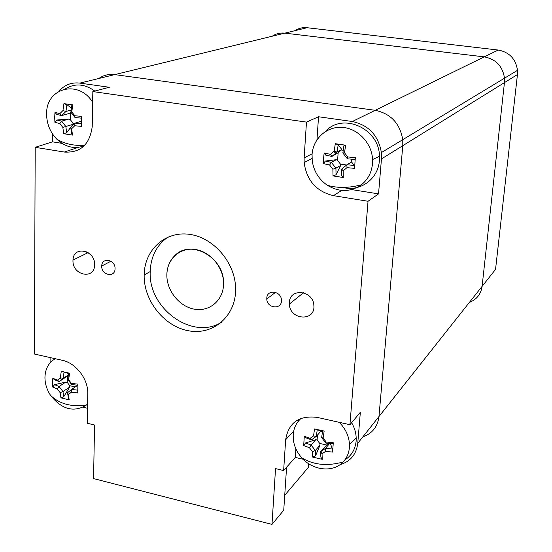 <?xml version="1.0" encoding="UTF-8"?>
<svg xmlns="http://www.w3.org/2000/svg" width="552" height="552" viewBox="0 0 552 552"><rect width="100%" height="100%" fill="white"/><g stroke="black" fill="none" stroke-linecap="round" stroke-linejoin="round"><path stroke-width="0.83" d="M221.89 321.982C193.165 341.046 148.046 308.754 150.213 271.549L150.227 270.935C150.972 256.093 156.954 244.764 168.174 236.953M144.175 274.385C144.707 249.752 165.214 230.95 189.295 234.31C213.362 237.332 235.062 262.407 235.614 288.006C236.56 315.047 214.293 335.119 189.55 330.952C164.806 327.219 143.561 300.971 144.162 275.006L144.175 274.385M166.87 274.137L166.856 274.917C166.594 290.973 179.828 307.098 195.104 309.292C210.388 311.735 223.981 299.398 223.56 282.921C223.367 267.113 210.133 251.519 195.208 249.463C180.283 247.192 167.297 258.729 166.87 274.137M101.74 266.167L101.74 266.016C101.761 256.811 115.658 259.695 115.044 268.817C115.057 278.042 101.223 275.241 101.74 266.167M266.795 298.149C266.933 289.034 281.313 290.904 281.43 300.102C282.272 309.934 266.864 308.671 266.788 298.956L266.795 298.149M72.981 260.592L73.002 260.068C73.23 245.102 95.744 250.228 94.599 265.098C94.447 280.057 72.236 275.303 72.981 260.592M289.365 302.524C289.627 287.585 313.426 290.338 313.86 305.504C315.502 321.899 289.648 320.222 289.358 304.062L289.365 302.524M78.239 147.384L64.315 152.048L35.183 147.329L34.417 354.039L62.148 360.249C76.004 363.023 88.334 379.134 87.775 393.776L87.285 423.253L94.558 425.005L93.564 478.591L271.991 524.4L283.742 510.2L286.585 467.24M271.991 524.4L275.538 468.607L283.638 470.559L285.66 439.723L293.685 431.14M351.645 189.591L378.541 193.883L368.032 201.273L349.927 424.716L317.276 417.402C299.053 415.18 288.517 422.618 285.66 439.723M299.225 419.127L298.549 420.969M303.158 459.264L295.299 457.408L295.886 448.824M349.927 424.716L360.346 412.261L357.758 443.297C356.344 454.441 350.403 461.575 339.935 464.715M295.299 457.408L283.638 470.559M312.121 153.787L304.131 157.92L304.138 162.585C306.664 180.504 316.434 191.53 333.442 195.663L341.709 190.412M304.131 157.92L306.477 122.102L318.538 116.755L316.965 139.78M64.315 152.048C80.461 153.014 89.762 144.527 92.232 126.58L92.833 91.57L306.477 122.102M82.124 146.549L83.269 146.66M59.126 91.135C64.598 84.829 71.512 82.151 79.861 83.111L109.337 87.264L92.833 91.57M61.983 143.354L52.544 141.85L52.599 134.053M368.032 201.273L333.442 195.663M318.538 116.755L352.335 121.516C368.708 125.083 378.396 135.44 381.391 152.587L381.46 158.907L378.541 193.883M79.861 83.111L114.719 74.61L375.208 110.31C390.788 113.636 399.972 123.427 402.753 139.684L402.787 145.673L378.962 416.539L402.787 145.673L402.753 139.684C399.972 123.427 390.788 113.636 375.208 110.31L114.719 74.61C108.847 73.878 103.562 75.169 98.849 78.481M50.846 362.029L50.881 357.731M87.533 408.273L83.09 407.224M35.183 147.329L52.544 141.85M469.4 302.392C476.7 299.536 480.93 294.195 482.096 286.371L495.544 269.397L517.445 74.548L517.514 70.332C515.789 58.94 509.351 52.178 498.201 50.039L307.084 27.717C302.682 27.255 298.646 28.242 294.982 30.671M517.445 74.548L504.445 82.614L482.096 286.371L504.445 82.614L504.507 78.191C502.672 66.247 495.917 59.14 484.249 56.877L284.832 33.141C280.25 32.651 276.062 33.672 272.26 36.211M86.098 251.539L86.064 253.637M381.46 158.907L504.445 82.614L504.507 78.191C502.672 66.247 495.917 59.14 484.249 56.877L284.832 33.141L114.719 74.61M362.864 436.853C372.289 433.52 377.658 426.751 378.962 416.539L357.758 443.297M284.728 495.282L308.478 467.24L308.727 463.756M70.739 127.236L71.56 133.439L72.512 135.088L71.629 128.733L70.739 127.236M71.629 128.733L74.699 125.766L74.962 123.144L70.746 127.222M81.599 123.717L74.962 123.144M74.699 125.766L81.572 126.373L81.689 116.368L74.796 115.768L75.058 117.562L81.661 118.162M75.003 123.124L81.627 121.136M74.796 115.768L71.781 111.877L70.884 112.201L75.024 117.541M70.884 112.201L71.822 105.391L72.795 104.894L63.942 103.624L66.902 104.68L65.957 111.456L62.935 110.586L59.885 113.574L61.727 115.582L65.923 111.476M71.781 111.877L72.795 104.894M63.942 103.624L62.935 110.586M61.727 115.582L56.89 114.499L54.972 112.442L54.696 117.431L54.917 122.371L56.856 120.019L61.686 121.129L59.823 123.531L62.818 127.395L65.805 126.477L61.693 121.164M59.885 113.574L54.972 112.442M61.727 115.596L68.869 113.574L70.47 112.587L70.401 119.791L73.009 123.151L72.94 124.372L65.805 126.477M70.877 112.187L70.47 112.587M71.118 110.014L65.957 111.456M54.917 122.371L59.823 123.531M65.84 126.498L66.675 132.694L63.721 133.743L72.512 135.088M62.818 127.395L63.721 133.743M61.686 121.129L68.821 119.059L70.401 119.791M66.675 132.694L70.746 127.284M70.932 127.036L72.94 124.372M84.228 145.762C74.492 149.413 65.302 147.163 56.656 139.028C50.135 132.142 46.789 123.931 46.609 114.388L46.623 113.595C46.133 87.768 78.743 79.24 92.653 102.313M68.821 119.059L56.856 120.019M73.009 123.151L74.692 123.4M71.374 108.144L66.902 104.68M83.952 146.032L79.198 145.466M65.364 88.906C74.817 83.041 84.622 83.759 94.771 91.059M341.653 169.078L341.736 175.653L343.268 177.516L343.165 170.782L341.653 169.078M343.165 170.782L346.98 167.663L346.911 164.772L341.674 169.057M346.911 164.772L354.281 165.427L354.529 168.346L355.343 157.644L354.729 159.48L347.387 158.797L347.774 156.961L344.489 152.745L342.847 152.994L347.36 158.776M346.98 167.663L354.529 168.346M346.946 164.744L351.603 162.026L354.281 165.427M355.343 157.644L347.774 156.961M342.847 152.994L343.93 145.638L345.642 145.21L335.305 143.699L338.19 144.796L337.093 152.104L334.153 151.213L330.365 154.36L331.842 156.451L337.058 152.131M344.489 152.745L345.642 145.21M335.305 143.699L334.153 151.213M331.842 156.451L325.749 155.14L324.155 152.987L323.562 158.334L323.424 163.613L325.342 161.046L331.407 162.391L329.613 165.013L332.877 169.202L335.906 168.174L331.421 162.426M330.365 154.36L324.155 152.987M331.828 156.464L338.141 152.752L337.589 160.446L340.418 164.082L340.688 165.455L335.906 168.174M337.093 152.104L341.854 149.523L338.141 152.752M323.424 163.613L329.613 165.013M335.94 168.201L336.03 174.77L333.015 175.922L343.268 177.516M332.877 169.202L333.015 175.922M331.407 162.391L336.209 159.707L337.589 160.446M336.03 174.77L340.688 165.455M372.496 163.682C371.627 172.535 367.908 179.572 361.353 184.81C350.506 192.227 339.156 192.379 327.301 185.258C318.787 179.303 313.764 171.161 312.239 160.818L312.059 154.594C312.998 138.718 326.729 126.153 342.35 127.374C357.972 128.402 371.924 143.223 372.565 159.562L372.496 163.682M336.209 159.707L325.342 161.046M340.418 164.082L346.601 165.02M351.196 162.26L351.424 159.204M343.199 150.275L341.447 150.02M341.854 149.523L338.19 144.796M325.452 131.486C342.64 112.021 379.41 128.54 379.466 156.264L379.39 160.535C378.272 179.103 360.042 192.179 342.785 187.411M67.565 392.686L68.31 397.833L69.186 399.827L68.386 394.577L67.565 392.686M68.386 394.577L71.284 392.237L71.546 389.464L67.572 392.679M77.777 390.154L71.546 389.464M71.284 392.237L77.735 392.948L77.887 384.137L71.422 383.426L71.656 384.544L77.866 385.255M71.581 389.436L77.791 385.248M71.422 383.426L68.607 379.728L67.765 379.445L71.629 384.523M67.765 379.445L68.683 373.111L69.593 373.221L61.286 371.31L64.06 372.041L63.149 378.341L60.306 377.796L57.429 380.156L59.154 381.604L63.114 378.361M68.607 379.728L69.593 373.221M61.286 371.31L60.306 377.796M59.154 381.604L54.614 379.81L52.819 378.286L52.537 382.722L52.723 387.042L54.558 384.682L59.085 386.497L57.325 388.939L60.113 392.61L62.935 391.582L59.092 386.531M57.429 380.156L52.819 378.286M59.147 381.618L67.399 376.112L67.303 382.474L69.738 385.669L69.662 387.118L62.935 391.582M68.289 375.381L67.399 376.112M68.365 374.946L63.149 378.341M59.099 378.782L60.113 378.548M52.723 387.042L57.325 388.939M62.962 391.603L63.721 396.743L60.934 397.861L69.186 399.827M60.113 392.61L60.934 397.861M59.085 386.497L65.819 382.06L67.303 382.474M63.721 396.743L69.662 387.118M87.609 403.912L85.898 405.43C73.354 412.627 61.548 409.239 50.48 395.267C46.81 389.608 44.967 383.647 44.953 377.396L44.96 376.968C45.367 368.529 48.804 362.443 55.276 358.71M65.819 382.06L54.558 384.682M69.738 385.669L75.251 386.966M68.6 373.545L64.06 372.041M87.602 404.216L87.202 404.312M321.643 437.639L322.616 430.822L324.169 431.057L314.557 428.932L313.522 435.914L310.024 438.392L311.459 439.847L305.815 437.798L304.283 436.259L303.697 445.561L309.424 447.72L311.107 445.036L315.799 439.682L317.117 440.054L319.787 443.47L326.708 445.029L320.677 451.708L320.843 457.091L322.244 459.319L322.051 453.827L320.677 451.708L325.521 448.321L325.57 451.37L332.621 452.102L333.277 442.738L332.759 443.829L325.908 443.09L326.211 442.014L323.12 438.053L321.643 437.639L325.88 443.077M322.051 453.827L325.57 451.37M325.521 448.321L332.394 449.031L332.621 452.102M325.556 448.293L329.565 443.546M326.708 445.029L328.923 443.477M332.394 449.031L330.4 443.629M333.277 442.738L326.211 442.014M323.12 438.053L324.169 431.057M313.522 435.914L316.289 436.411L317.276 429.642L314.557 428.932M311.459 439.847L316.262 436.439M310.024 438.392L304.283 436.259M317.276 429.642L320.953 431.133L316.289 436.411M311.107 445.036L305.484 442.973L303.697 445.561M309.424 447.72L312.487 451.653L315.33 450.487L311.114 445.078M315.33 450.487L315.544 455.876L312.708 457.132L322.244 459.319M312.487 451.653L312.708 457.132M315.364 450.501L320.015 445.091L319.787 443.47M315.544 455.876L320.015 445.091M339.176 422.308C345.628 428.766 349.057 436.197 349.478 444.601L349.416 447.403C348.926 453.185 346.815 458.056 343.082 462.01C333.18 472.857 312.832 470.621 301.744 457.781C296.852 452.233 294.03 446.03 293.278 439.157L293.195 434.824C293.692 428.028 296.369 422.515 301.226 418.278M315.799 439.682L305.484 442.973M322.492 431.56L320.885 431.202M317.448 435.107L317.117 440.054M351.631 422.687C354.501 427.627 356.026 432.761 356.206 438.088L356.143 440.993C355.329 449.328 351.576 455.621 344.897 459.864M299.895 419.499L300.274 418.657M174.818 255.604C169.685 260.641 167.035 267.078 166.856 274.917C166.594 290.973 179.828 307.098 195.104 309.292C210.388 311.735 223.981 299.398 223.56 282.921C224.167 257.315 190.626 238.809 174.818 255.604M352.335 121.516L498.201 50.039M307.084 27.717L284.832 33.141M482.096 286.371L378.962 416.539M144.162 275.006L150.213 271.549M110.938 261.213L101.74 266.016M275.545 292.346L266.788 298.956M88.141 252.616L73.002 260.068M303.517 292.726L289.358 304.062M304.138 162.585L312.032 158.424M381.391 152.587L517.514 70.332M74.506 116.92L74.851 116.168M56.656 139.028C64.08 143.72 73.381 145.859 84.546 145.438M335.823 153.145L333.718 151.572M327.301 185.258C337.548 188.26 348.898 188.108 361.353 184.81M372.565 159.562L379.466 156.264M61.858 379.383L59.657 378.327M50.48 395.267C58.933 403.622 70.739 407.01 85.898 405.43M324.735 441.69L325.708 441.393M301.744 457.781C313.412 464.963 327.191 466.371 343.082 462.01M349.478 444.601L356.206 438.088"/></g></svg>
